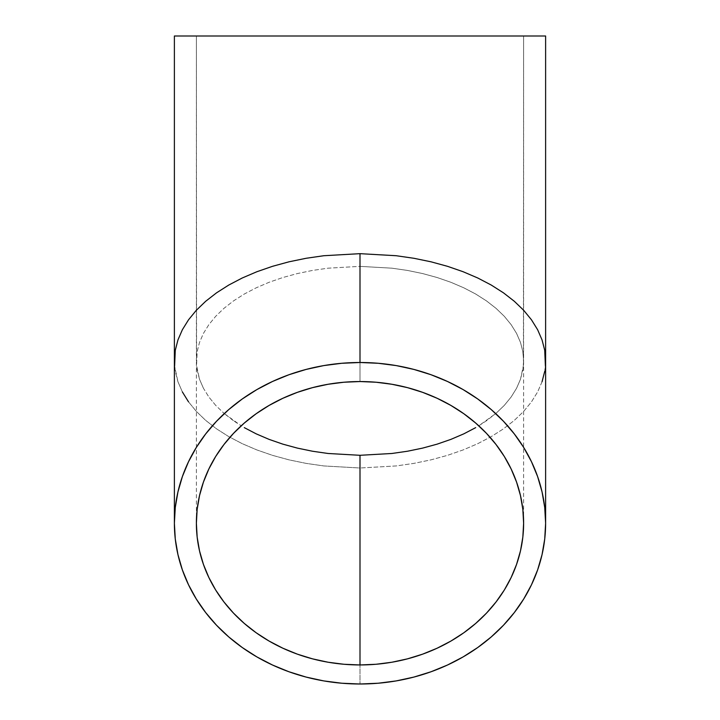 <?xml version="1.0" encoding="UTF-8"?>
<svg xmlns="http://www.w3.org/2000/svg" width="720" height="720" viewBox="0 0 720 720"><rect width="100%" height="100%" fill="white"/><g stroke="black" fill="none" stroke-linecap="round" stroke-linejoin="round"><path stroke-width="0.54" stroke-dasharray="3.6 2.7" d="M196.38 36L523.62 36L523.422 365.472L520.479 379.26L516.573 388.251L511.164 396.981L504.306 405.369L496.044 413.316L486.486 420.759L478.791 425.799L496.044 413.316L504.306 405.369L511.164 396.981L516.573 388.251L520.479 379.26L522.837 370.089L523.62 360.837L522.837 351.576L520.479 342.405L516.573 333.414L511.164 324.684L504.306 316.305L496.044 308.349L486.486 300.906L475.695 294.03L463.797 287.811L450.9 282.285L437.13 277.524L422.613 273.555L407.493 270.432L391.923 268.182L360 266.364L328.077 268.182L312.507 270.432L297.387 273.555L282.87 277.524L269.1 282.285L256.203 287.811L244.305 294.03L233.514 300.906L223.956 308.349L215.694 316.305L208.836 324.684L203.427 333.414L199.521 342.405L197.163 351.576L196.38 360.837L196.38 36L545.616 36L174.384 36L523.62 36L196.38 36L196.578 365.472L197.163 351.576L199.521 342.405L203.427 333.414L208.836 324.684L215.694 316.305L223.956 308.349L233.514 300.906L244.305 294.03L256.203 287.811L269.1 282.285L282.87 277.524L297.387 273.555L312.507 270.432L328.077 268.182L360 266.364L360 381.546L360 266.364L391.923 268.182L407.493 270.432L422.613 273.555L437.13 277.524L450.9 282.285L463.797 287.811L475.695 294.03L486.486 300.906L496.044 308.349L504.306 316.305L511.164 324.684L516.573 333.414L520.479 342.405L522.837 351.576L523.62 360.837L523.62 36L196.38 36M197.163 370.089L196.578 365.472L199.521 379.26L197.163 370.089M203.427 388.251L199.521 379.26L203.427 388.251L208.836 396.981L203.427 388.251M215.694 405.369L208.836 396.981L215.694 405.369L223.956 413.316L215.694 405.369M233.514 420.759L223.956 413.316L241.209 425.799L233.514 420.759M174.384 360.837L175.275 371.34L177.948 381.744L182.376 391.941L188.514 401.841L196.299 411.354L205.668 420.372L216.513 428.823L228.744 436.608L242.244 443.673L256.878 449.937L272.502 455.346L288.963 459.846L306.117 463.383L323.784 465.939L360 468L360 684L360 468L396.216 465.939L413.883 463.383L431.037 459.846L447.498 455.346L463.122 449.937L477.756 443.673L491.256 436.608L503.487 428.823L514.332 420.372L523.701 411.354L531.486 401.841L537.624 391.941L542.052 381.744L544.725 371.34L545.616 360.837M182.376 391.941L177.948 381.744L174.609 366.093M542.052 381.744L537.624 391.941L531.486 401.841L523.701 411.354L514.332 420.372L503.487 428.823L491.256 436.608L477.756 443.673L463.122 449.937L447.498 455.346L431.037 459.846L413.883 463.383L396.216 465.939L360 468L323.784 465.939L306.117 463.383L288.963 459.846L272.502 455.346L256.878 449.937L242.244 443.673L228.744 436.608L216.513 428.823L205.668 420.372L196.299 411.354L188.514 401.841M545.391 366.093L544.725 371.34M196.38 523.251L196.38 360.837M523.62 360.837L523.62 523.251"/><path stroke-width="1.08" d="M244.305 427.635L256.203 433.854L244.305 427.635M269.1 439.38L256.203 433.854L269.1 439.38L282.87 444.15L269.1 439.38M297.387 448.11L282.87 444.15L297.387 448.11L312.507 451.233L297.387 448.11M328.077 453.483L312.507 451.233L328.077 453.483L360 455.301L328.077 453.483M391.923 453.483L360 455.301L360 664.947A163.62 141.705 0 0 1 196.38 523.251A163.62 141.705 0 0 1 360 381.546L376.038 382.23L391.923 384.273L407.493 387.648L422.613 392.337L437.13 398.277L450.9 405.432L463.797 413.712L475.695 423.054L486.486 433.359L496.044 444.528L504.306 456.453L511.164 469.026L516.573 482.112L520.479 495.603L522.837 509.364L523.62 523.251L522.837 537.138L520.479 550.89L516.573 564.381L511.164 577.476L504.306 590.049L496.044 601.974L486.486 613.143L475.695 623.448L463.797 632.79L450.9 641.07L437.13 648.216L422.613 654.165L407.493 658.845L391.923 662.229L376.038 664.272L360 664.947L343.962 664.272L328.077 662.229L312.507 658.845L297.387 654.165L282.87 648.216L269.1 641.07L256.203 632.79L244.305 623.448L233.514 613.143L223.956 601.974L215.694 590.049L208.836 577.476L203.427 564.381L199.521 550.89L197.163 537.138L196.38 523.251L197.163 509.364L199.521 495.603L203.427 482.112L208.836 469.026L215.694 456.453L223.956 444.528L233.514 433.359L244.305 423.054L256.203 413.712L269.1 405.432L282.87 398.277L297.387 392.337L312.507 387.648L328.077 384.273L343.962 382.23L360 381.546A163.62 141.705 0 0 1 523.62 523.251A163.62 141.705 0 0 1 360 664.947L360 455.301L391.923 453.483L407.493 451.233L391.923 453.483M422.613 448.11L407.493 451.233L422.613 448.11L437.13 444.15L422.613 448.11M450.9 439.38L437.13 444.15L450.9 439.38L463.797 433.854L450.9 439.38M475.695 427.635L463.797 433.854L475.695 427.635M545.616 523.251L545.616 36L174.384 36L174.384 360.837L175.275 350.325L177.948 339.93L182.376 329.724L188.514 319.824L196.299 310.311L205.668 301.293L216.513 292.851L228.744 285.057L242.244 277.992L256.878 271.728L272.502 266.319L288.963 261.819L306.117 258.282L323.784 255.726L360 253.665L396.216 255.726L413.883 258.282L431.037 261.819L447.498 266.319L463.122 271.728L477.756 277.992L491.256 285.057L503.487 292.851L514.332 301.293L523.701 310.311L531.486 319.824L537.624 329.724L542.052 339.93L544.725 350.325L545.616 360.837L545.616 36L174.384 36L174.384 523.251A185.616 160.749 0 0 1 360 362.502A185.616 160.749 0 0 1 545.616 523.251A185.616 160.749 0 0 1 360 684A185.616 160.749 0 0 1 174.384 523.251L175.275 539.01L177.948 554.607L182.376 569.916L188.514 584.766L196.299 599.031L205.668 612.558L216.513 625.23L228.744 636.921L242.244 647.514L256.878 656.91L272.502 665.019L288.963 671.76L306.117 677.079L323.784 680.913L341.802 683.226L360 684L378.198 683.226L396.216 680.913L413.883 677.079L431.037 671.76L447.498 665.019L463.122 656.91L477.756 647.514L491.256 636.921L503.487 625.23L514.332 612.558L523.701 599.031L531.486 584.766L537.624 569.916L542.052 554.607L544.725 539.01L545.616 523.251L544.725 507.492L542.052 491.886L537.624 476.586L531.486 461.736L523.701 447.471L514.332 433.944L503.487 421.272L491.256 409.581L477.756 398.988L463.122 389.592L447.498 381.483L431.037 374.733L413.883 369.423L396.216 365.589L378.198 363.276L360 362.502L360 253.665L360 362.502L341.802 363.276L323.784 365.589L306.117 369.423L288.963 374.733L272.502 381.483L256.878 389.592L242.244 398.988L228.744 409.581L216.513 421.272L205.668 433.944L196.299 447.471L188.514 461.736L182.376 476.586L177.948 491.886L175.275 507.492L174.384 523.251M545.391 366.093L544.725 350.325L542.052 339.93L537.624 329.724L531.486 319.824L523.701 310.311L514.332 301.293L503.487 292.851L491.256 285.057L477.756 277.992L463.122 271.728L447.498 266.319L431.037 261.819L413.883 258.282L396.216 255.726L360 253.665L323.784 255.726L306.117 258.282L288.963 261.819L272.502 266.319L256.878 271.728L242.244 277.992L228.744 285.057L216.513 292.851L205.668 301.293L196.299 310.311L188.514 319.824L182.376 329.724L177.948 339.93L175.275 350.325L174.609 366.093M188.514 401.841L182.376 391.941M544.725 371.34L542.052 381.744"/></g></svg>
